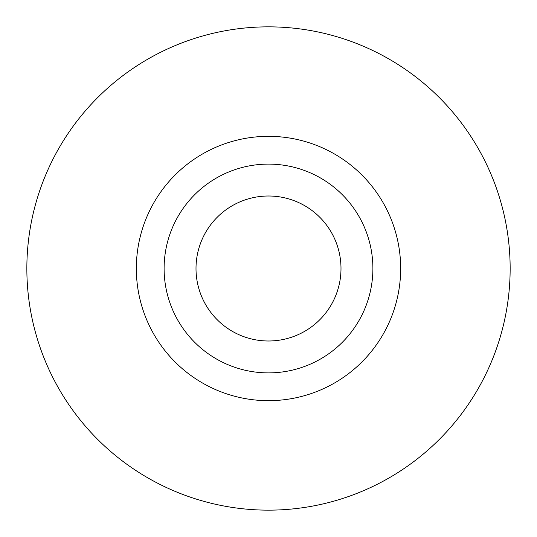 <?xml version="1.0" encoding="UTF-8"?>
<svg xmlns="http://www.w3.org/2000/svg" width="537" height="537" viewBox="0 0 537 537"><rect width="100%" height="100%" fill="white"/><g stroke="black" fill="none" stroke-linecap="round" stroke-linejoin="round"><path stroke-width="0.81" d="M400.662 268.5A132.162 132.162 0 0 0 268.5 136.338A132.162 132.162 0 0 0 136.338 268.5A132.162 132.162 0 0 0 268.5 400.662A132.162 132.162 0 0 0 400.662 268.5M372.893 268.5A104.393 104.393 0 0 0 268.5 164.107A104.393 104.393 0 0 0 164.107 268.5A104.393 104.393 0 0 0 268.5 372.893A104.393 104.393 0 0 0 372.893 268.5M510.15 268.5A241.65 241.65 0 0 0 268.5 26.85A241.65 241.65 0 0 0 26.85 268.5A241.65 241.65 0 0 0 268.5 510.15A241.65 241.65 0 0 0 510.15 268.5M196.005 268.5A72.495 72.495 0 0 1 268.5 196.005A72.495 72.495 0 0 1 340.995 268.5A72.495 72.495 0 0 1 268.5 340.995A72.495 72.495 0 0 1 196.005 268.5"/></g></svg>
